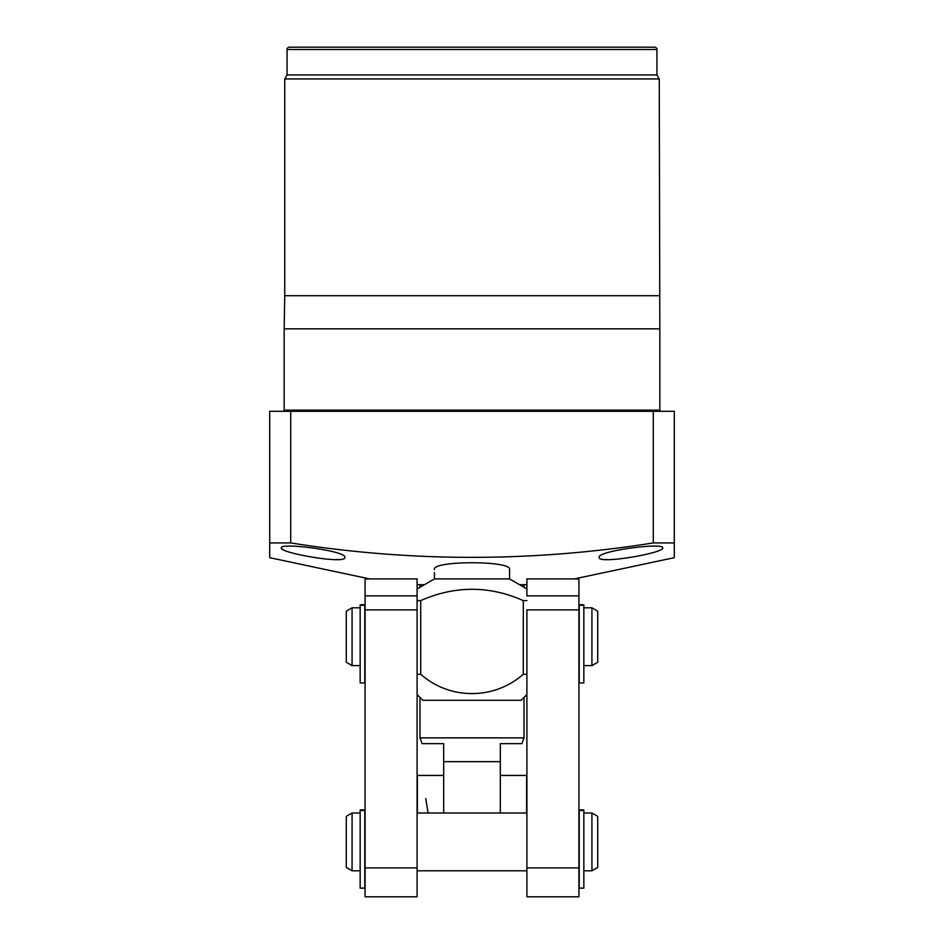 <?xml version="1.0" encoding="UTF-8"?>
<svg xmlns="http://www.w3.org/2000/svg" width="944" height="944" viewBox="0 0 944 944"><rect width="100%" height="100%" fill="white"/><g stroke="black" fill="none" stroke-linecap="round" stroke-linejoin="round"><path stroke-width="1.42" d="M583.84 888.127L583.84 809.917L579.215 809.917L579.215 888.127L583.84 888.127M583.84 682.96L583.84 604.738L579.215 604.738L579.215 682.96L583.84 682.96M364.785 682.96L364.785 604.738L360.16 604.738L360.16 682.96L364.785 682.96M364.785 888.127L364.785 809.917L360.16 809.917L360.16 888.127L364.785 888.127M597.705 816.336L597.705 867.453L591.923 870.793L591.923 812.996L597.705 816.336M352.077 870.793L352.077 812.996L346.295 816.336L346.295 867.453L352.077 870.793L360.16 870.793M597.705 611.157L597.705 662.275L591.923 665.614L591.923 607.818L597.705 611.157M352.077 665.614L352.077 607.818L346.295 611.157L346.295 662.275L352.077 665.614L360.16 665.614M578.92 595.853L526.905 595.853L526.905 578.92L578.92 578.92L578.92 896.8L526.905 896.8L526.905 867.902L578.92 867.902M526.905 867.902L526.905 609.883L578.92 609.883M417.095 609.883L365.08 609.883L365.08 578.92L417.095 578.92L417.095 896.8L365.08 896.8L365.08 867.902L417.095 867.902M365.08 609.883L365.08 867.902M434.429 572.654L434.429 578.92L417.095 588.938M434.429 569.539C431.679 560.465 512.285 560.453 509.571 569.539L509.571 578.92L434.429 578.92M365.08 595.853L417.095 595.853L417.095 600.608L420.705 600.608C455.043 585.528 489.24 585.528 523.295 600.608L523.295 674.287C494.219 699.917 449.922 700.106 420.705 674.287L417.095 674.287M526.905 600.608L523.295 600.608M509.571 578.92L526.905 588.938M526.905 694.513L521.123 700.295L422.877 700.295L417.095 694.513M526.905 674.287L523.295 674.287M420.705 674.287L420.705 600.608M526.622 812.996L526.622 775.425L500.32 775.425L500.32 812.996L500.32 743.636L500.32 761.678L443.68 761.678L443.68 812.454M417.378 812.996L417.378 775.425L443.68 775.425L443.68 812.996M500.32 743.636L521.914 743.636L524.014 737.866L419.986 737.866L422.086 743.636L443.68 743.636L443.68 761.678L443.68 743.636M419.986 584.702L419.986 587.262M419.986 697.404L419.986 737.866M524.014 584.702L524.014 587.262M524.014 697.404L524.014 737.866M509.571 569.539L509.571 572.654M344.843 557.408C346.495 564.701 279.07 552.818 281.277 547.898C279.613 542.186 347.239 550.942 344.843 557.408M662.723 547.898C664.93 552.818 597.576 564.701 599.157 557.408C596.785 550.93 664.364 542.186 662.723 547.898M660.989 411.313A1.156 1.156 0 0 1 659.832 410.156L284.168 410.156A1.156 1.156 0 0 1 283.011 411.313M654.64 47.2L289.36 47.2L654.64 47.2A2.313 2.313 0 0 1 656.941 49.513L656.941 74.942L659.254 78.942L659.832 328.831L284.168 328.831L284.168 410.156M659.832 328.831L659.832 410.156M659.254 295.72L284.746 295.72L284.168 328.831M659.254 78.942L284.746 78.942L284.746 295.72M656.941 74.942L287.059 74.942L284.746 78.942M289.36 47.2A2.313 2.313 0 0 0 287.059 49.513L287.059 74.942M526.905 584.702L519.578 584.702M424.422 584.702L417.095 584.702M574.33 578.92L674.287 557.68L674.287 556.984M674.287 553.68L674.287 542.93L653.295 542.93L653.295 411.313L674.287 411.313L674.287 557.68M653.295 411.313L290.705 411.313L290.705 542.93C411.442 562.152 532.31 562.152 653.295 542.93M290.705 542.93L269.713 542.93L269.713 411.313L290.705 411.313M369.67 578.92L269.713 557.68L269.713 542.93L269.713 553.68M269.713 555.65L269.713 556.405M604.962 559.532L606.709 559.627M281.902 548.853L283.672 549.915M335.427 559.65L339.462 559.509M583.84 810.471L579.215 810.471M583.84 605.293L579.215 605.293M364.785 605.293L360.16 605.293M364.785 810.471L360.16 810.471M656.941 49.513L287.059 49.513M583.84 809.917L579.215 809.917M583.84 604.738L579.215 604.738M364.785 604.738L360.16 604.738M364.785 809.917L360.16 809.917M352.077 812.996L360.16 812.996M417.095 812.996L526.905 812.996M583.84 812.996L591.923 812.996M583.84 870.793L591.923 870.793M417.095 870.793L526.905 870.793M352.077 607.818L360.16 607.818M583.84 607.818L591.923 607.818M583.84 665.614L591.923 665.614M425.768 798.541L428.08 812.996"/></g></svg>
